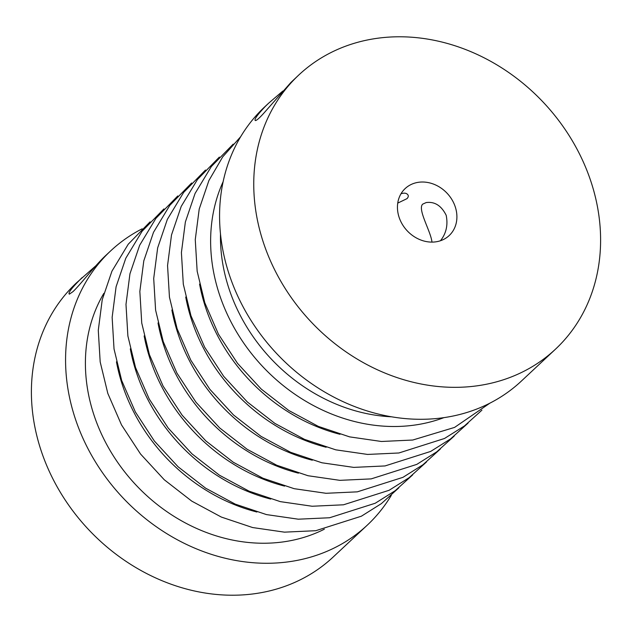 <?xml version="1.0" encoding="UTF-8"?>
<svg xmlns="http://www.w3.org/2000/svg" width="632" height="632" viewBox="0 0 632 632"><rect width="100%" height="100%" fill="white"/><g stroke="black" fill="none" stroke-linecap="round" stroke-linejoin="round"><path stroke-width="0.95" d="M298.92 74.884L290.918 82.46L265.969 110.742C260.439 117.11 256.932 120.388 255.439 120.57C253.772 119.859 257.082 115.111 265.393 106.326L268.584 103.245L264.745 106.832A187.791 159.793 46.9 0 0 261.688 109.786A187.791 159.793 46.9 0 0 277.993 354.963A187.791 159.793 46.9 0 0 521.25 381.191L555.425 349.235A187.791 159.793 46.9 0 0 543.899 102.929A187.791 159.793 46.9 0 0 298.92 74.884A187.791 159.793 46.9 0 0 295.863 77.839A187.791 159.793 46.9 0 0 312.168 323.007A187.791 159.793 46.9 0 0 555.425 349.235M268.584 103.245L282.82 91.055M391.303 495.33A187.791 159.793 -133.1 0 1 367.255 525.168L333.08 557.116A187.791 159.793 -133.1 0 1 88.101 529.071A187.791 159.793 -133.1 0 1 76.575 282.765L95.851 265.772M367.255 525.168A187.791 159.793 -133.1 0 1 122.276 497.123A187.791 159.793 -133.1 0 1 110.75 250.809A187.791 159.793 -133.1 0 1 142.129 228.823M110.75 250.809L106.437 254.846C95.764 264.484 80.327 284.755 72.996 291.621L69.346 294.164C67.711 293.177 71.969 287.647 82.121 277.582M103.846 293.351A166.327 141.536 46.9 0 0 93.963 415.027A166.327 141.536 46.9 0 0 324.342 529.197M391.54 416.812A166.327 141.536 -133.1 0 1 220.489 233.856M400.988 193.795C403.967 192.792 406.131 192.989 407.498 194.372C408.691 195.557 408.525 196.979 406.984 198.653L397.741 203.109M404.662 189.047A32.193 27.397 46.9 0 0 407.458 231.075A32.193 27.397 46.9 0 0 449.162 235.578A32.193 27.397 46.9 0 0 447.187 193.353A32.193 27.397 46.9 0 0 405.191 188.541A32.193 27.397 46.9 0 0 404.662 189.047M431.972 242.111C430.866 231.241 417.223 209.271 422.69 204.144L426.142 202.58C434.674 201.395 441.357 205.629 446.184 215.291C448.135 224.968 446.224 233.453 440.464 240.737M443.885 417.649A171.256 145.723 -133.1 0 1 262.327 366.181A171.256 145.723 -133.1 0 1 223.175 181.574M270.733 499.067A171.256 145.723 -133.1 0 1 130.31 348.864M256.876 512.015A171.256 145.723 -133.1 0 1 116.454 361.82M340.008 434.303A171.256 145.723 -133.1 0 1 199.578 284.1M312.295 460.207A171.256 145.723 -133.1 0 1 171.872 310.004M298.438 473.163A171.256 145.723 -133.1 0 1 158.016 322.96M326.152 447.251A171.256 145.723 -133.1 0 1 185.729 297.056M284.59 486.111A171.256 145.723 -133.1 0 1 144.159 335.916M412.649 474.916L395.221 490.677L375.25 503.238L329.612 517.75L298.312 519.196L266.475 514.59L235.207 504.115L205.597 488.165L178.106 466.795L154.405 441.081L135.367 411.961L121.676 380.488L114.029 348.959L112.141 317.351L116.09 286.754L125.792 258.227L142.097 231.257L163.933 208.892M481.924 410.152L464.488 425.913L444.525 438.474L398.879 452.986L367.579 454.432L335.742 449.826L304.482 439.351L274.873 423.401L247.381 402.031L223.681 376.317L204.642 347.197L190.951 315.724L183.304 284.187L181.408 252.587L185.366 221.99L195.067 193.463L211.372 166.493L233.2 144.128M454.211 436.064L436.783 451.817L416.812 464.378L371.174 478.89L339.874 480.344L308.037 475.73L276.777 465.255L247.167 449.305L219.675 427.935L195.975 402.221L176.928 373.101L163.238 341.628L155.598 310.099L153.702 278.491L157.652 247.894L167.354 219.367L183.659 192.397L205.495 170.032M489.871 403.177L454.582 427.406L412.736 440.03L381.436 441.484L349.599 436.87L318.338 426.395L288.729 410.445L261.237 389.075L237.537 363.361L218.49 334.241L204.808 302.775L197.16 271.239L195.264 239.631L199.214 209.042L208.916 180.507L222.693 156.91L240.697 136.67M468.067 423.108L450.64 438.861L430.668 451.43L385.03 465.942L353.73 467.388L321.893 462.774L290.625 452.307L261.016 436.357L233.524 414.979L209.824 389.273L190.785 360.153L177.094 328.68L169.447 297.143L167.551 265.543L171.509 234.946L181.21 206.419L197.516 179.441L219.351 157.084M440.362 449.012L422.927 464.773L402.963 477.334L357.317 491.846L326.017 493.292L294.18 488.686L262.92 478.211L233.311 462.261L205.819 440.891L182.119 415.177L163.072 386.057L149.389 354.584L141.742 323.047L139.846 291.447L143.796 260.85L153.497 232.323L169.803 205.353L191.638 182.988M398.792 487.872L381.365 503.633L361.401 516.194L315.755 530.706L284.455 532.152L252.618 527.546L221.358 517.071L191.749 501.121L164.257 479.751L140.557 454.037L121.51 424.917L107.827 393.444L100.18 361.907L98.284 330.307L102.234 299.71L111.935 271.183L128.241 244.213L150.076 221.848M426.505 461.968L409.07 477.721L389.107 490.29L343.468 504.802L312.161 506.248L280.324 501.634L249.063 491.159L219.454 475.209L191.962 453.839L168.262 428.133L149.223 399.013L135.532 367.54L127.885 336.003L125.989 304.403L129.947 273.806L139.648 245.279L155.954 218.301L177.79 195.936"/></g></svg>
